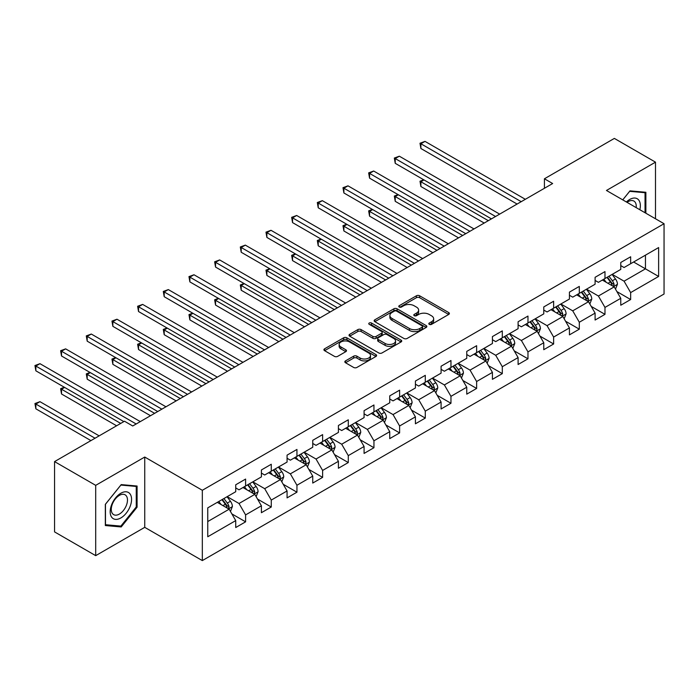 <?xml version="1.0" encoding="UTF-8"?>
<svg xmlns="http://www.w3.org/2000/svg" width="699" height="699" viewBox="0 0 699 699"><rect width="100%" height="100%" fill="white"/><g stroke="black" fill="none" stroke-linecap="round" stroke-linejoin="round"><path stroke-width="1.05" d="M429.282 324.353A1.599 0.926 0 0 0 431.545 324.353L448.706 314.445A2.28 1.319 0 0 0 449.378 313.51A2.28 1.319 0 0 0 448.706 312.575L419.636 295.791A2.28 1.319 0 0 0 416.403 295.791L399.243 305.699A1.599 0.926 0 0 0 398.779 306.354A1.599 0.926 0 0 0 399.243 307.01A1.599 0.926 0 0 0 401.506 307.01L403.725 305.725A7.313 4.22 0 0 1 414.061 305.725L416.49 307.123A7.313 4.22 0 0 1 418.631 310.111A7.313 4.22 0 0 1 416.49 313.091L414.262 314.375A1.599 0.926 0 0 0 413.799 315.031A1.599 0.926 0 0 0 414.262 315.677A1.599 0.926 0 0 0 416.525 315.677L418.745 314.401A7.313 4.22 0 0 1 429.081 314.401L431.51 315.799A7.313 4.22 0 0 1 433.651 318.779A7.313 4.22 0 0 1 431.51 321.767L429.282 323.043A1.599 0.926 0 0 0 428.819 323.698A1.599 0.926 0 0 0 429.282 324.353L429.282 323.043M345.498 360.885A2.28 1.319 0 0 0 344.834 361.811A2.28 1.319 0 0 0 345.498 362.746L353.659 367.456A2.28 1.319 0 0 0 356.883 367.456L375.948 356.455A2.28 1.319 0 0 0 376.612 355.52A2.28 1.319 0 0 0 375.948 354.585L346.87 337.8A2.28 1.319 0 0 0 343.646 337.8L324.581 348.81A2.28 1.319 0 0 0 323.917 349.736A2.28 1.319 0 0 0 324.581 350.671L334.437 356.359A2.28 1.319 0 0 0 337.669 356.359L345.822 351.649A2.28 1.319 0 0 0 346.494 350.715A2.28 1.319 0 0 0 345.822 349.788L340.937 346.966A6.108 3.53 0 0 1 339.146 344.467A6.108 3.53 0 0 1 342.921 341.208A6.108 3.53 0 0 1 349.579 341.977L368.723 353.03A6.108 3.53 0 0 1 370.505 355.52A6.108 3.53 0 0 1 366.739 358.779A6.108 3.53 0 0 1 360.081 358.019L356.883 356.175A2.28 1.319 0 0 0 353.659 356.175L345.498 360.885L345.498 362.746M144.737 457.041L95.702 485.351L54.566 461.602L54.566 531.904L95.702 555.653L144.737 527.343L202.326 560.589L202.326 490.287L144.737 457.041L144.737 527.343M655.496 218.778L655.496 162.159L606.461 190.469L664.05 223.715L202.326 490.287M655.496 162.159L614.36 138.411L544.425 178.787L544.425 188.284M54.566 461.602L124.501 421.226L132.723 425.979L552.647 183.531L544.425 178.787M403.891 338.456A2.28 1.319 0 0 0 407.115 338.456L426.18 327.455A2.28 1.319 0 0 0 426.844 326.52A2.28 1.319 0 0 0 426.18 325.585L397.102 308.801A2.28 1.319 0 0 0 393.878 308.801L374.813 319.81A2.28 1.319 0 0 0 374.148 320.736A2.28 1.319 0 0 0 374.813 321.671L403.891 338.456M369.885 324.694A1.599 0.926 0 0 1 371.501 324.921L371.501 323.025L401.06 340.09A2.28 1.319 0 0 1 401.733 341.016A2.28 1.319 0 0 1 401.06 341.951L382.003 352.96A2.28 1.319 0 0 1 378.771 352.96L349.701 336.175L357.853 331.501L357.853 329.596L349.701 334.305A2.28 1.319 0 0 0 349.028 335.24A2.28 1.319 0 0 0 349.701 336.175L349.701 334.305M357.853 331.501A2.28 1.319 0 0 1 361.086 331.501L361.086 329.596A2.28 1.319 0 0 0 357.853 329.596M361.086 329.596L372.873 336.402A2.28 1.319 0 0 0 376.106 336.402L381.514 333.283A2.28 1.319 0 0 0 382.187 332.348A2.28 1.319 0 0 0 381.514 331.413L369.247 324.327A1.599 0.926 0 0 1 368.775 323.672A1.599 0.926 0 0 1 369.762 322.824A1.599 0.926 0 0 1 371.501 323.025M202.326 560.589L664.05 294.017L664.05 223.715M231.867 513.896L245.602 521.83L245.602 514.901L261.4 505.779L261.4 512.708L271.273 507.011L271.273 500.073L287.071 490.96L287.071 497.889L296.944 492.192L296.944 485.255L312.741 476.133L312.741 483.07L322.615 477.373L322.615 470.436L338.412 461.314L338.412 468.251L348.285 462.555L348.285 455.617L364.083 446.495L364.083 453.433L373.948 447.727L373.948 440.798L389.745 431.676L389.745 438.614L399.618 432.908L399.618 425.979L415.416 416.857L415.416 423.795L425.289 418.089L425.289 411.152L441.086 402.039L441.086 408.967L450.96 403.271L450.96 396.333L466.757 387.22L466.757 394.149L476.631 388.452L476.631 381.514L492.428 372.392L492.428 379.33L502.301 373.633L502.301 366.695L518.099 357.573L518.099 364.511L527.972 358.814L527.972 351.877L543.77 342.755L543.77 349.692L553.634 343.987L553.634 337.058L569.432 327.936L569.432 334.873L579.305 329.168L579.305 322.239L595.102 313.117L595.102 320.046L604.976 314.349L604.976 307.411L620.773 298.298L620.773 305.227L630.647 299.53L630.647 292.593L658.624 276.446L658.624 247.56L645.457 255.161L645.457 268.844L658.624 276.446M245.602 521.83L235.729 527.535L235.729 520.598L207.76 536.745L207.76 507.867L235.729 491.72L235.729 484.783L245.602 479.077L245.602 486.015L261.4 476.893L261.4 469.964L271.273 464.258L271.273 471.196L287.071 462.074L287.071 455.136L296.944 449.44L296.944 456.377L312.741 447.255L312.741 440.318L322.615 434.621L322.615 441.558L338.412 432.436L338.412 425.499L348.285 419.802L348.285 426.74L364.083 417.618L364.083 410.68L373.948 404.983L373.948 411.912L389.745 402.799L389.745 395.861L399.618 390.164L399.618 397.093L415.416 387.971L415.416 381.042L425.289 375.337L425.289 382.274L441.086 373.152L441.086 366.224L450.96 360.518L450.96 367.456L466.757 358.334L466.757 351.396L476.631 345.699L476.631 352.637L492.428 343.515L492.428 336.577L502.301 330.88L502.301 337.818L518.099 328.696L518.099 321.758L527.972 316.062L527.972 322.99L543.77 313.877L543.77 306.94L553.634 301.243L553.634 308.172L569.432 299.058L569.432 292.121L579.305 286.415L579.305 293.353L595.102 284.231L595.102 277.302L604.976 271.596L604.976 278.534L620.773 269.412L620.773 262.474L630.647 256.778L630.647 263.715L658.624 247.56M242.972 487.535L254.82 494.376L239.023 503.498L227.175 496.657M235.729 487.919L239.023 489.816L245.602 486.015M239.023 503.498L245.602 514.901M254.82 494.376L261.4 505.779M268.643 472.716L280.491 479.558L264.694 488.68L252.846 481.838M261.4 473.092L264.694 474.997L271.273 471.196M264.694 488.68L271.273 500.073M280.491 479.558L287.071 490.96M294.314 457.897L306.162 464.739L290.365 473.852L278.517 467.019M287.071 458.273L290.365 460.178L296.944 456.377M290.365 473.852L296.944 485.255M306.162 464.739L312.741 476.133M319.976 443.079L331.824 449.92L316.027 459.033L304.187 452.192M312.741 443.454L316.027 445.359L322.615 441.558M316.027 459.033L322.615 470.436M331.824 449.92L338.412 461.314M345.647 428.26L357.495 435.093L341.697 444.214L329.849 437.373M338.412 428.636L341.697 430.532L348.285 426.74M341.697 444.214L348.285 455.617M357.495 435.093L364.083 446.495M371.318 413.432L383.166 420.274L367.368 429.396L355.52 422.554M364.083 413.817L367.368 415.713L373.948 411.912M367.368 429.396L373.948 440.798M383.166 420.274L389.745 431.676M396.988 398.613L408.836 405.455L393.039 414.577L381.191 407.735M389.745 398.998L393.039 400.894L399.618 397.093M393.039 414.577L399.618 425.979M408.836 405.455L415.416 416.857M422.659 383.795L434.507 390.636L418.71 399.758L406.862 392.917M415.416 384.179L418.71 386.075L425.289 382.274M418.71 399.758L425.289 411.152M434.507 390.636L441.086 402.039M448.33 368.976L460.178 375.817L444.381 384.939L432.532 378.098M441.086 369.352L444.381 371.256L450.96 367.456M444.381 384.939L450.96 396.333M460.178 375.817L466.757 387.22M474.001 354.157L485.849 360.999L470.051 370.112L458.203 363.279M466.757 354.533L470.051 356.438L476.631 352.637M470.051 370.112L476.631 381.514M485.849 360.999L492.428 372.392M499.663 339.338L511.511 346.171L495.713 355.293L483.874 348.452M492.428 339.714L495.713 341.619L502.301 337.818M495.713 355.293L502.301 366.695M511.511 346.171L518.099 357.573M525.333 324.511L537.182 331.352L521.384 340.474L509.536 333.633M518.099 324.895L521.384 326.791L527.972 322.99M521.384 340.474L527.972 351.877M537.182 331.352L543.77 342.755M551.004 309.692L562.852 316.533L547.055 325.655L535.207 318.814M543.77 310.076L547.055 311.972L553.634 308.172M547.055 325.655L553.634 337.058M562.852 316.533L569.432 327.936M576.675 294.873L588.523 301.715L572.726 310.837L560.878 303.995M569.432 295.258L572.726 297.154L579.305 293.353M572.726 310.837L579.305 322.239M588.523 301.715L595.102 313.117M602.346 280.054L614.194 286.896L598.396 296.018L586.548 289.176M595.102 280.43L598.396 282.335L604.976 278.534M598.396 296.018L604.976 307.411M614.194 286.896L620.773 298.298M633.609 262.003L645.457 268.844L624.067 281.19L612.219 274.358M620.773 265.611L624.067 267.516L630.647 263.715M624.067 281.19L630.647 292.593M95.702 485.351L95.702 555.653M207.76 521.55L229.15 509.195L217.302 502.354M229.15 509.195L235.729 520.598M616.911 291.597L630.647 299.53M591.24 306.415L604.976 314.349M565.57 321.234L579.305 329.168M539.899 336.062L553.634 343.987M514.228 350.881L527.972 358.814M488.557 365.699L502.301 373.633M462.887 380.518L476.631 388.452M437.224 395.337L450.96 403.271M411.554 410.156L425.289 418.089M385.883 424.975L399.618 432.908M360.212 439.802L373.948 447.727M334.541 454.621L348.285 462.555M308.871 469.44L322.615 477.373M283.2 484.258L296.944 492.192M257.538 499.077L271.273 507.011M645.867 213.221L645.867 192.277L629.991 190.862L622.748 199.87L629.659 191.334L645.046 192.706L645.046 212.749M105.331 525.534L121.207 526.95L137.083 507.194L137.083 486.023L121.207 484.608L105.331 504.355L105.331 525.534M136.261 506.723L137.083 507.194M119.529 525.98L121.207 526.95M429.929 324.581L431.51 323.663A7.313 4.22 0 0 0 433.651 320.684L433.651 318.779M418.631 310.111L418.631 312.007A7.313 4.22 0 0 1 416.49 314.996L414.9 315.904M448.679 314.463L419.636 297.695A2.28 1.319 0 0 0 416.403 297.695L399.88 307.237M426.145 327.473L397.102 310.706A2.28 1.319 0 0 0 393.878 310.706L374.847 321.689M422.135 327.176A1.599 0.926 0 0 0 422.607 326.52A1.599 0.926 0 0 0 422.135 325.865L396.621 311.134A1.599 0.926 0 0 0 394.358 311.134L392.017 312.488A7.313 4.22 0 0 0 389.876 315.467A7.313 4.22 0 0 0 392.017 318.456L409.457 328.521A7.313 4.22 0 0 0 419.793 328.521L422.135 327.176L422.135 329.072A1.599 0.926 0 0 0 422.607 328.416L422.607 326.52M389.876 315.467L389.876 317.372A7.313 4.22 0 0 0 392.017 320.352L392.017 318.456M422.135 329.072L419.793 330.426A7.313 4.22 0 0 1 409.457 330.426L392.017 320.352M361.086 331.501L372.873 338.307A2.28 1.319 0 0 0 376.106 338.307L381.514 335.179A2.28 1.319 0 0 0 382.187 334.244L382.187 332.348M371.501 324.921L401.034 341.968M385.114 343.471A6.108 3.53 0 0 0 391.772 344.231A6.108 3.53 0 0 0 395.547 340.972A6.108 3.53 0 0 0 393.755 338.482L387.01 334.585A2.28 1.319 0 0 0 383.777 334.585L378.369 337.713A2.28 1.319 0 0 0 377.696 338.639A2.28 1.319 0 0 0 378.369 339.574L385.114 343.471L385.114 345.367A6.108 3.53 0 0 0 391.772 346.136A6.108 3.53 0 0 0 395.547 342.877L395.547 340.972M377.696 338.639L377.696 340.544A2.28 1.319 0 0 0 378.369 341.479L378.369 339.574M385.114 345.367L378.369 341.479M370.505 355.52L370.505 357.425A6.108 3.53 0 0 1 366.739 360.684A6.108 3.53 0 0 1 360.081 359.915L356.883 358.071A2.28 1.319 0 0 0 353.659 358.071L345.533 362.764M339.146 344.467L339.146 346.372A6.108 3.53 0 0 0 340.937 348.862L340.937 346.966M345.795 351.667L340.937 348.862M375.913 356.473L346.87 339.705A2.28 1.319 0 0 0 343.646 339.705L324.616 350.688L324.581 348.81M615.496 289.15L617.453 284.213A6.169 3.556 -120 0 0 615.478 278.962L612.088 274.427M606.164 282.256L603.857 279.181M424.022 179.949L420.894 181.757L420.894 186.511L484.197 223.051M613.241 286.345L614.124 284.476A6.169 3.556 -120 0 0 612.359 280.771L608.96 276.236M607.414 277.127L611.179 282.16A3.146 1.817 60 0 1 611.756 283.112L614.124 284.476M606.985 277.372L610.384 281.907A6.169 3.556 60 0 1 612.149 285.62M420.894 186.511L419.994 181.233L488.313 220.674M419.994 181.233L423.664 179.739M521.218 201.679L420.894 143.758L425.009 141.381L525.333 199.302M517.111 204.056L420.894 148.503L420.894 143.758L419.994 143.234L425.009 141.381M420.894 148.503L419.994 143.234M644.024 192.111L645.046 192.706M639.838 209.744A15.125 8.729 120 0 0 637.226 198.743A15.125 8.729 120 0 0 626.391 201.976M636.177 207.629A11.455 6.614 120 0 0 633.888 201.059A11.455 6.614 120 0 0 627.047 202.361M120.875 517.933A15.125 8.729 120 0 0 131.569 499.409A15.125 8.729 120 0 0 120.875 493.232A15.125 8.729 120 0 0 110.18 511.764A15.125 8.729 120 0 0 120.875 517.933M119.38 514.071A11.455 6.614 120 0 0 126.86 503.979A11.455 6.614 120 0 0 125.104 494.805A11.455 6.614 120 0 0 119.38 495.373A11.455 6.614 120 0 0 111.892 505.464A11.455 6.614 120 0 0 113.649 514.639A11.455 6.614 120 0 0 119.38 514.071M105.488 504.215L120.875 485.071L136.261 486.443L136.261 506.958L120.875 526.102L105.488 524.722L105.462 504.197M135.239 485.857L136.261 486.443M589.825 303.969L591.782 299.032A6.169 3.556 -120 0 0 589.816 293.781L586.417 289.246M580.493 297.084L578.187 293.999M398.351 194.776L395.232 196.576L395.232 201.329L458.527 237.87M587.571 301.164L588.453 299.294A6.169 3.556 -120 0 0 586.688 295.59L583.289 291.055M581.743 291.946L585.509 296.979A3.146 1.817 60 0 1 586.085 297.931L588.453 299.294M581.315 292.199L584.714 296.726A6.169 3.556 60 0 1 586.478 300.439M395.232 201.329L394.323 196.052L462.642 235.502M394.323 196.052L397.993 194.567M564.154 318.788L566.111 313.86A6.169 3.556 -120 0 0 564.145 308.608L560.747 304.074M554.823 311.903L552.516 308.818M372.689 209.595L369.561 211.395L369.561 216.148L432.856 252.697M561.9 315.983L562.782 314.122A6.169 3.556 -120 0 0 561.017 310.408L557.619 305.874M556.072 306.765L559.847 311.798A3.146 1.817 60 0 1 560.415 312.75L562.782 314.122M555.644 307.018L559.043 311.553A6.169 3.556 60 0 1 560.808 315.258M369.561 216.148L368.653 210.871L436.971 250.321M368.653 210.871L372.322 209.385M495.556 216.498L395.232 158.577L399.339 156.2L499.663 214.121M491.441 218.874L395.232 163.33L395.232 158.577L394.323 158.053L399.339 156.2M395.232 163.33L394.323 158.053M469.885 231.317L369.561 173.396L373.668 171.019L474.001 228.94M465.77 233.693L369.561 178.149L369.561 173.396L368.653 172.871L373.668 171.019M369.561 178.149L368.653 172.871M538.483 333.606L540.441 328.679A6.169 3.556 -120 0 0 538.475 323.427L535.076 318.893M529.16 326.721L526.845 323.637M347.019 224.414L343.891 226.214L343.891 230.967L407.194 267.516M536.229 330.802L537.112 328.941A6.169 3.556 -120 0 0 535.347 325.227L531.948 320.692M530.401 321.584L534.176 326.616A3.146 1.817 60 0 1 534.744 327.569L537.112 328.941M529.973 321.837L533.372 326.372A6.169 3.556 60 0 1 535.137 330.077M343.891 230.967L342.982 225.698L411.3 265.139M342.982 225.698L346.652 224.204M512.813 348.425L514.77 343.497A6.169 3.556 -120 0 0 512.804 338.246L509.405 333.711M503.49 341.54L501.183 338.465M321.348 239.233L318.22 241.041L318.22 245.786L381.523 282.335M510.558 345.621L511.441 343.759A6.169 3.556 -120 0 0 509.676 340.046L506.277 335.52M504.739 336.411L508.505 341.435A3.146 1.817 60 0 1 509.073 342.388L511.441 343.759M504.302 336.656L507.701 341.191A6.169 3.556 60 0 1 509.466 344.895M318.22 245.786L317.311 240.517L385.638 279.958M317.311 240.517L320.981 239.023M487.142 363.244L489.099 358.316A6.169 3.556 -120 0 0 487.133 353.065L483.734 348.53M477.819 356.359L475.512 353.283M295.677 254.052L292.549 255.86L292.549 260.605L355.852 297.154M484.888 360.448L485.77 358.578A6.169 3.556 -120 0 0 484.005 354.874L480.615 350.339M479.068 351.23L482.834 356.254A3.146 1.817 60 0 1 483.402 357.215L485.77 358.578M478.64 351.475L482.03 356.009A6.169 3.556 60 0 1 483.795 359.723M292.549 260.605L291.649 255.336L359.968 294.777M291.649 255.336L295.319 253.842M444.214 246.135L343.891 188.214L348.006 185.838L448.33 243.768M440.099 248.512L343.891 192.968L343.891 188.214L342.982 187.69L348.006 185.838M343.891 192.968L342.982 187.69M418.544 260.963L318.22 203.033L322.335 200.665L422.659 258.586M414.428 263.331L318.22 207.786L318.22 203.033L317.311 202.518L322.335 200.665M318.22 207.786L317.311 202.518M392.873 275.782L292.549 217.861L296.664 215.484L396.988 273.405M388.758 278.15L292.549 222.605L292.549 217.861L291.649 217.337L296.664 215.484M292.549 222.605L291.649 217.337M367.202 290.601L266.878 232.68L270.994 230.303L371.318 288.224M363.096 292.977L266.878 237.424L266.878 232.68L265.978 232.155L270.994 230.303M266.878 237.424L265.978 232.155M341.531 305.419L241.207 247.498L245.323 245.122L345.647 303.043M337.425 307.796L241.207 252.252L241.207 247.498L240.307 246.974L245.323 245.122M241.207 252.252L240.307 246.974M315.869 320.238L215.545 262.317L219.652 259.941L319.976 317.862M311.754 322.615L215.545 267.07L215.545 262.317L214.637 261.793L219.652 259.941M215.545 267.07L214.637 261.793M290.199 335.057L189.875 277.136L193.99 274.759L294.314 332.68M286.083 337.434L189.875 281.889L189.875 277.136L188.966 276.612L193.99 274.759M189.875 281.889L188.966 276.612M264.528 349.876L164.204 291.955L168.319 289.587L268.643 347.508M260.412 352.252L164.204 296.708L164.204 291.955L163.295 291.439L168.319 289.587M164.204 296.708L163.295 291.439M238.857 364.703L138.533 306.774L142.648 304.406L242.972 362.327M234.742 367.071L138.533 311.527L138.533 306.774L137.624 306.258L142.648 304.406M138.533 311.527L137.624 306.258M213.186 379.522L112.862 321.601L116.978 319.225L217.302 377.145M209.071 381.899L112.862 326.346L112.862 321.601L111.962 321.077L116.978 319.225M112.862 326.346L111.962 321.077M187.515 394.341L87.192 336.42L91.307 334.043L191.631 391.964M183.409 396.717L87.192 341.164L87.192 336.42L86.292 335.896L91.307 334.043M87.192 341.164L86.292 335.896M161.853 409.16L61.521 351.239L65.636 348.862L165.96 406.783M157.738 411.536L61.521 355.992L61.521 351.239L60.621 350.715L65.636 348.862M61.521 355.992L60.621 350.715M461.471 378.063L463.428 373.135A6.169 3.556 -120 0 0 461.462 367.884L458.072 363.349M452.148 371.178L449.841 368.102M270.006 268.87L266.878 270.679L266.878 275.432L330.181 311.972M459.217 375.267L460.099 373.397A6.169 3.556 -120 0 0 458.334 369.692L454.944 365.158M453.398 366.049L457.163 371.082A3.146 1.817 60 0 1 457.731 372.034L460.099 373.397M452.969 366.293L456.36 370.828A6.169 3.556 60 0 1 458.125 374.542M266.878 275.432L265.978 270.155L334.297 309.596M265.978 270.155L269.648 268.661M435.809 392.89L437.766 387.954A6.169 3.556 -120 0 0 435.792 382.702L432.401 378.168M426.477 386.005L424.171 382.921M244.335 283.689L241.207 285.498L241.207 290.251L304.511 326.791M433.555 390.086L434.437 388.216A6.169 3.556 -120 0 0 432.672 384.511L429.273 379.976M427.727 380.868L431.493 385.9A3.146 1.817 60 0 1 432.069 386.853L434.437 388.216M427.299 381.112L430.698 385.647A6.169 3.556 60 0 1 432.463 389.36M241.207 290.251L240.307 284.974L308.626 324.423M240.307 284.974L243.977 283.488M410.138 407.709L412.095 402.773A6.169 3.556 -120 0 0 410.13 397.521L406.731 392.995M400.807 400.824L398.5 397.74M218.665 298.517L215.545 300.317L215.545 305.07L278.84 341.619M407.884 404.904L408.766 403.043A6.169 3.556 -120 0 0 407.001 399.33L403.603 394.795M402.056 395.686L405.822 400.719A3.146 1.817 60 0 1 406.399 401.672L408.766 403.043M401.628 395.94L405.027 400.466A6.169 3.556 60 0 1 406.792 404.179M215.545 305.07L214.637 299.792L282.955 339.242M214.637 299.792L218.306 298.307M384.467 422.528L386.425 417.6A6.169 3.556 -120 0 0 384.459 412.349L381.06 407.814M375.136 415.643L372.829 412.559M193.003 313.335L189.875 315.135L189.875 319.889L253.169 356.438M382.213 419.723L383.096 417.862A6.169 3.556 -120 0 0 381.331 414.149L377.932 409.614M376.385 410.505L380.16 415.538A3.146 1.817 60 0 1 380.728 416.49L383.096 417.862M375.957 410.759L379.356 415.293A6.169 3.556 60 0 1 381.121 418.998M189.875 319.889L188.966 314.62L257.284 354.061M188.966 314.62L192.636 313.126M358.797 437.347L360.754 432.419A6.169 3.556 -120 0 0 358.788 427.168L355.389 422.633M349.474 430.462L347.167 427.386M167.332 328.154L164.204 329.954L164.204 334.707L227.507 371.256M356.542 434.542L357.425 432.681A6.169 3.556 -120 0 0 355.66 428.968L352.261 424.433M350.723 425.333L354.489 430.357A3.146 1.817 60 0 1 355.057 431.309L357.425 432.681M350.286 425.577L353.685 430.112A6.169 3.556 60 0 1 355.45 433.817M164.204 334.707L163.295 329.439L231.614 368.88M163.295 329.439L166.965 327.945M333.126 452.166L335.083 447.238A6.169 3.556 -120 0 0 333.117 441.986L329.718 437.452M323.803 445.28L321.496 442.205M141.661 342.973L138.533 344.782L138.533 349.526L201.836 386.075M330.872 449.361L331.754 447.5A6.169 3.556 -120 0 0 329.989 443.786L326.59 439.26M325.052 440.152L328.818 445.176A3.146 1.817 60 0 1 329.386 446.137L331.754 447.5M324.616 440.396L328.014 444.931A6.169 3.556 60 0 1 329.779 448.636M138.533 349.526L137.624 344.257L205.952 383.699M137.624 344.257L141.294 342.763M307.455 466.984L309.412 462.056A6.169 3.556 -120 0 0 307.446 456.805L304.048 452.27M298.132 460.099L295.826 457.024M115.99 357.792L112.862 359.601L112.862 364.345L176.165 400.894M305.201 464.188L306.083 462.319A6.169 3.556 -120 0 0 304.318 458.614L300.928 454.079M299.382 454.97L303.148 459.994A3.146 1.817 60 0 1 303.716 460.956L306.083 462.319M298.954 455.215L302.344 459.75A6.169 3.556 60 0 1 304.109 463.463M112.862 364.345L111.962 359.076L180.281 398.517M111.962 359.076L115.632 357.582M281.784 481.812L283.742 476.875A6.169 3.556 -120 0 0 281.776 471.624L278.385 467.089M272.461 474.918L270.155 471.842M90.32 372.611L87.192 374.419L87.192 379.173L150.495 415.713M279.53 479.007L280.413 477.137A6.169 3.556 -120 0 0 278.648 473.433L275.257 468.898M273.711 469.789L277.477 474.822A3.146 1.817 60 0 1 278.045 475.774L280.413 477.137M273.283 470.034L276.673 474.569A6.169 3.556 60 0 1 278.438 478.282M87.192 379.173L86.292 373.895L154.61 413.336M86.292 373.895L89.961 372.401M256.122 496.631L258.08 491.694A6.169 3.556 -120 0 0 256.105 486.443L252.715 481.908M246.791 489.746L244.484 486.661M64.649 387.438L61.521 389.238L61.521 393.991L116.602 425.787M253.868 493.826L254.751 491.956A6.169 3.556 -120 0 0 252.986 488.251L249.587 483.717M248.04 484.608L251.806 489.641A3.146 1.817 60 0 1 252.383 490.593L254.751 491.956M247.612 484.861L251.011 489.387A6.169 3.556 60 0 1 252.776 493.101M61.521 393.991L60.621 388.714L120.709 423.411M60.621 388.714L64.291 387.229M230.452 511.45L232.409 506.522A6.169 3.556 -120 0 0 230.443 501.27L227.044 496.736M221.12 504.564L218.813 501.48M99.153 435.853L39.965 401.68L35.859 404.057L35.859 408.81L90.931 440.606M228.197 508.645L229.08 506.784A6.169 3.556 -120 0 0 227.315 503.07L223.916 498.536M222.369 499.427L226.135 504.46A3.146 1.817 60 0 1 226.712 505.412L229.08 506.784M221.941 499.68L225.34 504.215A6.169 3.556 60 0 1 227.105 507.92M35.859 408.81L34.95 403.533L95.047 438.229M34.95 403.533L39.965 401.68M136.183 423.978L35.859 366.058L39.965 363.681L140.289 421.602M123.837 421.602L35.859 370.811L35.859 366.058L34.95 365.533L39.965 363.681M35.859 370.811L34.95 365.533M431.51 323.663L431.51 321.767M414.262 315.677L414.262 314.375M416.49 314.996L416.49 313.091M399.243 307.01L399.243 305.699M416.403 297.695L416.403 295.791M419.636 297.695L419.636 295.791M448.706 314.445L448.706 312.575M374.813 321.671L374.813 319.81M393.878 310.706L393.878 308.801M397.102 310.706L397.102 308.801M426.18 327.455L426.18 325.585M409.457 330.426L409.457 328.521M419.793 330.426L419.793 328.521M372.873 338.307L372.873 336.402M376.106 338.307L376.106 336.402M381.514 335.179L381.514 333.283M401.06 341.951L401.06 340.09M353.659 358.071L353.659 356.175M356.883 358.071L356.883 356.175M360.081 359.915L360.081 358.019M345.822 351.649L345.822 349.788M343.646 339.705L343.646 337.8M346.87 339.705L346.87 337.8M375.948 356.455L375.948 354.585M613.582 286.546L617.409 284.336M612.359 280.771L615.478 278.962M607.973 283.305L610.384 281.907M587.911 301.365L591.738 299.155M586.688 295.59L589.816 293.781M582.302 298.123L584.714 296.726M562.241 316.184L566.068 313.973M561.017 310.408L564.145 308.608M556.631 312.942L559.043 311.553M536.579 331.003L540.397 328.792M535.347 325.227L538.475 323.427M530.96 327.761L533.372 326.372M510.908 345.822L514.735 343.611M509.676 340.046L512.804 338.246M505.29 342.58L507.701 341.191M485.237 360.64L489.064 358.438M484.005 354.874L487.133 353.065M479.619 357.399L482.03 356.009M459.566 375.468L463.393 373.257M458.334 369.692L461.462 367.884M453.948 372.226L456.36 370.828M433.896 390.287L437.723 388.076M432.672 384.511L435.792 382.702M428.286 387.045L430.698 385.647M408.225 405.105L412.052 402.895M407.001 399.33L410.13 397.521M402.615 401.864L405.027 400.466M382.554 419.924L386.381 417.714M381.331 414.149L384.459 412.349M376.944 416.683L379.356 415.293M356.892 434.743L360.71 432.532M355.66 428.968L358.788 427.168M351.274 431.501L353.685 430.112M331.221 449.562L335.048 447.36M329.989 443.786L333.117 441.986M325.603 446.32L328.014 444.931M305.55 464.381L309.377 462.179M304.318 458.614L307.446 456.805M299.932 461.139L302.344 459.75M279.88 479.208L283.707 476.998M278.648 473.433L281.776 471.624M274.261 475.967L276.673 474.569M254.209 494.027L258.036 491.816M252.986 488.251L256.105 486.443M248.599 490.785L251.011 489.387M228.538 508.846L232.365 506.635M227.315 503.07L230.443 501.27M222.929 505.604L225.34 504.215"/></g></svg>
